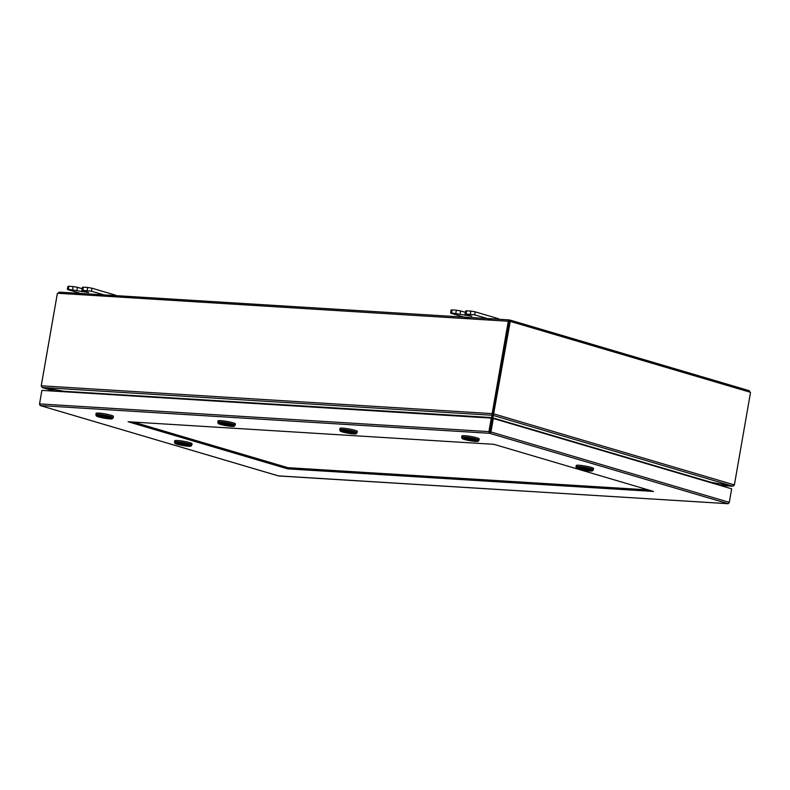<?xml version="1.0" encoding="UTF-8"?>
<svg xmlns="http://www.w3.org/2000/svg" width="790" height="790" viewBox="0 0 790 790"><rect width="100%" height="100%" fill="white"/><g stroke="black" fill="none" stroke-linecap="round" stroke-linejoin="round"><path stroke-width="1.19" d="M109.148 296.418L91.442 291.194L81.903 290.266L88.618 292.586L68.335 289.278L67.387 289.367L68.216 289.762L85.922 294.986M72.631 289.545L73.154 286.553L68.858 286.286L68.335 289.278M87.147 290.444L87.67 287.451L83.365 287.185L82.851 290.177M115.212 295.588L115.301 295.095L91.966 288.202L91.442 291.194M87.67 287.451L91.966 288.202M115.301 295.095L116.11 295.648M67.387 289.367L67.91 286.375L68.858 286.286M73.154 286.553L77.45 287.313L76.926 290.295M82.17 288.706L77.45 287.313M81.903 290.266L82.417 287.274L83.365 287.185M492.358 320.059L474.662 314.835L465.113 313.906L471.837 316.227L451.544 312.919L450.596 313.008L451.436 313.403L469.132 318.627M455.85 313.186L456.363 310.194L452.068 309.937L451.544 312.919M470.366 314.084L470.88 311.092L466.584 310.825L466.06 313.818M498.431 319.229L498.52 318.735L475.185 311.843L474.662 314.835M470.88 311.092L475.185 311.843M498.52 318.735L499.32 319.288M450.596 313.008L451.12 310.016L452.068 309.937M456.363 310.194L460.669 310.954L460.145 313.936M465.389 312.346L460.669 310.954M465.113 313.906L465.636 310.914L466.584 310.825M177.454 442.993A8.167 0.928 -170.1 0 0 174.946 443.289A8.167 0.928 -170.1 0 0 179.972 444.977A8.167 0.928 -170.1 0 0 188.514 446.261A8.167 0.928 -170.1 0 0 190.992 446.093A8.167 0.928 -170.1 0 0 186.47 444.385A8.167 0.928 -170.1 0 0 177.454 442.993M190.992 446.093L191.802 445.135A8.789 0.997 -170.1 0 0 191.832 445.076A8.789 0.997 -170.1 0 0 186.667 443.239A8.789 0.997 -170.1 0 0 177.207 441.808A8.789 0.997 -170.1 0 0 174.511 442.054A8.789 0.997 -170.1 0 0 174.511 442.124L174.946 443.289M191.832 445.076L192.059 443.753A8.789 0.997 -170.1 0 0 186.894 441.926A8.789 0.997 -170.1 0 0 177.444 440.484A8.789 0.997 -170.1 0 0 174.738 440.731L174.511 442.054M186.065 445.402L186.015 445.659A5.382 0.612 9.9 0 1 180.485 444.74A5.382 0.612 9.9 0 1 177.681 443.704A5.382 0.612 9.9 0 1 178.807 443.526L178.817 443.457M179.952 443.546L179.942 443.595A5.382 0.612 9.9 0 1 185.482 444.513A5.382 0.612 9.9 0 1 188.287 445.55A5.382 0.612 9.9 0 1 187.161 445.728L179.942 443.595M186.015 445.659L178.807 443.526M98.809 415.609A8.167 0.928 -170.1 0 0 96.311 415.905A8.167 0.928 -170.1 0 0 101.337 417.594A8.167 0.928 -170.1 0 0 109.879 418.878A8.167 0.928 -170.1 0 0 112.358 418.7A8.167 0.928 -170.1 0 0 107.835 417.001A8.167 0.928 -170.1 0 0 98.809 415.609M112.358 418.7L113.168 417.752A8.789 0.997 -170.1 0 0 113.197 417.693A8.789 0.997 -170.1 0 0 108.033 415.856A8.789 0.997 -170.1 0 0 98.572 414.414A8.789 0.997 -170.1 0 0 95.876 414.671A8.789 0.997 -170.1 0 0 95.876 414.73L96.311 415.905M113.197 417.693L113.424 416.37A8.789 0.997 -170.1 0 0 108.26 414.533A8.789 0.997 -170.1 0 0 98.809 413.101A8.789 0.997 -170.1 0 0 96.103 413.348L95.876 414.671M107.43 418.019L107.381 418.275A5.382 0.612 9.9 0 1 101.851 417.357A5.382 0.612 9.9 0 1 99.046 416.32A5.382 0.612 9.9 0 1 100.172 416.142L100.182 416.073M101.317 416.162L101.308 416.212A5.382 0.612 9.9 0 1 106.848 417.13A5.382 0.612 9.9 0 1 109.652 418.167A5.382 0.612 9.9 0 1 108.526 418.344L101.308 416.212M107.381 418.275L100.172 416.142M464.609 438.174A8.167 0.928 -170.1 0 0 462.111 438.47A8.167 0.928 -170.1 0 0 467.137 440.158A8.167 0.928 -170.1 0 0 475.679 441.442A8.167 0.928 -170.1 0 0 478.157 441.274A8.167 0.928 -170.1 0 0 473.635 439.566A8.167 0.928 -170.1 0 0 464.609 438.174M478.157 441.274L478.957 440.316A8.789 0.997 -170.1 0 0 478.987 440.257A8.789 0.997 -170.1 0 0 473.832 438.42A8.789 0.997 -170.1 0 0 464.372 436.988A8.789 0.997 -170.1 0 0 461.666 437.235A8.789 0.997 -170.1 0 0 461.676 437.305L462.111 438.47M478.987 440.257L479.224 438.934A8.789 0.997 -170.1 0 0 474.059 437.107A8.789 0.997 -170.1 0 0 464.599 435.665A8.789 0.997 -170.1 0 0 461.903 435.912L461.666 437.235M473.23 440.583L473.18 440.84A5.382 0.612 9.9 0 1 467.65 439.921A5.382 0.612 9.9 0 1 464.846 438.885A5.382 0.612 9.9 0 1 465.962 438.707L465.982 438.638M467.117 438.726L467.107 438.776A5.382 0.612 9.9 0 1 472.647 439.694A5.382 0.612 9.9 0 1 475.452 440.731A5.382 0.612 9.9 0 1 474.326 440.909L467.107 438.776M473.18 440.84L465.962 438.707M590.021 471.028A8.167 0.928 -170.1 0 0 592.5 470.86A8.167 0.928 -170.1 0 0 587.977 469.151A8.167 0.928 -170.1 0 0 578.961 467.769A8.167 0.928 -170.1 0 0 576.453 468.055A8.167 0.928 -170.1 0 0 581.48 469.754A8.167 0.928 -170.1 0 0 590.021 471.028M592.5 470.86L593.31 469.912A8.789 0.997 -170.1 0 0 593.339 469.843A8.789 0.997 -170.1 0 0 588.175 468.016A8.789 0.997 -170.1 0 0 578.715 466.574A8.789 0.997 -170.1 0 0 576.019 466.821A8.789 0.997 -170.1 0 0 576.019 466.89L576.453 468.055M593.339 469.843L593.567 468.529A8.789 0.997 -170.1 0 0 588.402 466.693A8.789 0.997 -170.1 0 0 578.952 465.251A8.789 0.997 -170.1 0 0 576.246 465.507L576.019 466.821M581.46 468.312L581.45 468.371A5.382 0.612 9.9 0 1 586.99 469.28A5.382 0.612 9.9 0 1 589.794 470.327A5.382 0.612 9.9 0 1 588.668 470.504L581.45 468.371M587.572 470.178L587.523 470.425A5.382 0.612 9.9 0 1 581.993 469.517A5.382 0.612 9.9 0 1 579.188 468.47A5.382 0.612 9.9 0 1 580.314 468.302L580.324 468.233M587.523 470.425L580.314 468.302M220.746 423.134A8.167 0.928 -170.1 0 0 218.247 423.42A8.167 0.928 -170.1 0 0 223.274 425.119A8.167 0.928 -170.1 0 0 231.816 426.403A8.167 0.928 -170.1 0 0 234.294 426.225A8.167 0.928 -170.1 0 0 229.772 424.516A8.167 0.928 -170.1 0 0 220.746 423.134M234.294 426.225L235.094 425.277A8.789 0.997 -170.1 0 0 235.124 425.208A8.789 0.997 -170.1 0 0 229.969 423.381A8.789 0.997 -170.1 0 0 220.509 421.939A8.789 0.997 -170.1 0 0 217.803 422.186A8.789 0.997 -170.1 0 0 217.813 422.255L218.247 423.42M235.124 425.208L235.361 423.894A8.789 0.997 -170.1 0 0 230.196 422.058A8.789 0.997 -170.1 0 0 220.736 420.626A8.789 0.997 -170.1 0 0 218.04 420.873L217.803 422.186M229.357 425.543L229.317 425.79A5.382 0.612 9.9 0 1 223.777 424.882A5.382 0.612 9.9 0 1 220.973 423.835A5.382 0.612 9.9 0 1 222.099 423.667L222.108 423.598M223.254 423.677L223.244 423.736A5.382 0.612 9.9 0 1 228.774 424.645A5.382 0.612 9.9 0 1 231.579 425.692A5.382 0.612 9.9 0 1 230.463 425.869L223.244 423.736M229.317 425.79L222.099 423.667M133.431 422.077L287.906 467.68L648.363 489.919M128.089 421.742L287.698 468.865L653.498 491.439L493.888 444.316L128.089 421.742M39.53 404.125L40.26 405.576L39.549 403.897L488.931 431.626L489.662 433.305L490.946 431.972L490.077 431.923L492.427 418.414L493.296 418.463L731.659 488.832L729.298 502.351L728.202 503.714L278.337 475.866M39.549 403.897L41.91 390.388L491.291 418.108L488.931 431.626L489.869 432.12L489.662 433.305L40.26 405.576L278.643 475.955L728.044 503.684L729.239 502.568M489.751 431.863L492.111 418.354L491.123 417.505L64.148 391.297L42.512 387.525L41.248 385.806L492.16 413.624L491.637 417.574M278.485 475.926L40.26 405.576M39.5 404.125L41.86 390.615M729.298 502.351L490.946 431.972L493.296 418.463M287.906 467.68L287.698 468.865M57.315 293.673L41.199 386.024L42.482 387.633L64.642 391.573L491.331 417.89L492.15 418.137L490.728 428.17M490.57 428.121L489.879 432.091M710.822 482.413L732.597 486.087M493.118 416.705L492.229 418.147L490.491 428.121M508.276 321.273L509.106 321.52L492.98 413.871L492.16 413.624L508.276 321.273A1.017 0.721 106.4 0 1 507.851 321.017L508.8 319.891L510.162 320.128L510.686 321.51L750.095 392.196A1.017 0.711 -86.5 0 0 750.5 392.561L734.384 484.912L732.606 486.087L710.98 482.275L492.911 417.89L493.059 418.453M492.911 417.89L710.388 482.562M42.512 387.525L492.338 415.273L492.545 414.088M54.362 391.159L42.502 387.515M492.93 417.801L493.227 413.911L494.096 413.96L734.384 484.912M492.782 417.791L493.503 414.434M750.095 392.196L749.236 390.695L510.32 320.157L509.955 321.313L508.592 321.076L508.651 319.861L59.191 292.132L57.877 293.258A1.017 0.721 106.4 0 1 57.364 293.455L41.248 385.806M508.879 321.451A1.017 0.721 106.4 0 1 508.681 321.263L57.877 293.258M509.56 321.57A1.017 0.711 -86.5 0 0 509.827 321.461L510.686 321.51A1.017 0.711 -86.5 0 1 510.212 321.619L493.345 415.451L732.606 486.087M510.212 321.619L509.343 321.56L493.553 414.256M734.335 485.119L732.794 486.235L720.194 485.455M710.951 482.423L710.427 482.364M492.229 418.147L493.098 418.206M64.602 391.771L64.109 391.445M492.15 418.137L491.824 416.478M342.682 430.649A8.167 0.928 -170.1 0 0 340.174 430.945A8.167 0.928 -170.1 0 0 345.21 432.644A8.167 0.928 -170.1 0 0 353.742 433.917A8.167 0.928 -170.1 0 0 356.231 433.75A8.167 0.928 -170.1 0 0 351.708 432.041A8.167 0.928 -170.1 0 0 342.682 430.649M356.231 433.75L357.031 432.792A8.789 0.997 -170.1 0 0 357.06 432.732A8.789 0.997 -170.1 0 0 351.896 430.906A8.789 0.997 -170.1 0 0 342.435 429.464A8.789 0.997 -170.1 0 0 339.74 429.711A8.789 0.997 -170.1 0 0 339.749 429.78L340.174 430.945M357.06 432.732L357.287 431.409A8.789 0.997 -170.1 0 0 352.133 429.582A8.789 0.997 -170.1 0 0 342.672 428.141A8.789 0.997 -170.1 0 0 339.967 428.387L339.74 429.711M351.293 433.058L351.254 433.315A5.382 0.612 9.9 0 1 345.714 432.406A5.382 0.612 9.9 0 1 342.909 431.36A5.382 0.612 9.9 0 1 344.035 431.182L344.045 431.113M345.181 431.202L345.171 431.261A5.382 0.612 9.9 0 1 350.711 432.17A5.382 0.612 9.9 0 1 353.515 433.216A5.382 0.612 9.9 0 1 352.389 433.384L345.171 431.261M351.254 433.315L344.035 431.182M81.716 291.707L81.953 290.345M464.935 315.348L465.172 313.986M179.044 443.466C172.724 442.746 183.389 445.896 186.914 445.787C193.244 446.508 182.579 443.358 179.044 443.466M99.007 415.984L100.449 416.083C94.089 415.362 104.754 418.512 108.279 418.404C114.609 419.125 103.944 415.975 100.409 416.083L109.8 417.871M466.209 438.648C459.879 437.927 470.554 441.077 474.079 440.968C480.409 441.689 469.744 438.539 466.209 438.648M588.422 470.563C594.751 471.275 584.087 468.124 580.551 468.233C574.231 467.522 584.896 470.672 588.422 470.563M222.346 423.598C216.016 422.887 226.681 426.037 230.216 425.928C236.546 426.64 225.871 423.489 222.346 423.598M728.044 503.684L489.662 433.305M732.577 486.196L720.115 485.435M54.441 391.159L42.482 387.633M59.339 292.162L508.493 319.871M510.468 320.217L749.078 390.665M342.87 431.024L344.312 431.133C337.952 430.412 348.617 433.562 352.152 433.453C358.472 434.164 347.807 431.014 344.282 431.123L353.703 433.078M177.641 443.368L188.435 445.254M464.806 438.549L475.6 440.435M589.942 470.02L589.982 470.198C591.908 470.633 584.738 468.332 580.591 468.243L579.149 468.134M220.933 423.509L231.737 425.385"/></g></svg>
